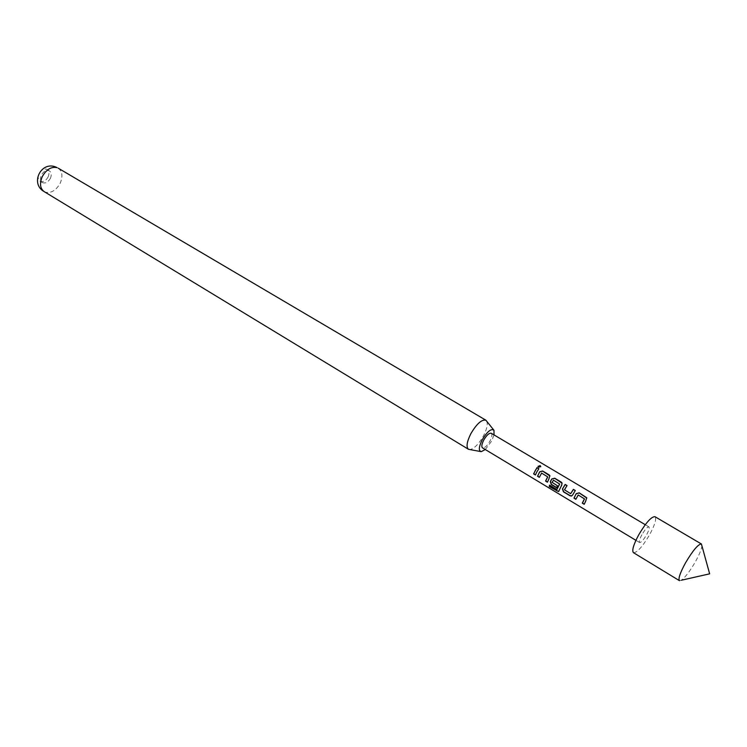 <?xml version="1.0" encoding="UTF-8"?>
<svg xmlns="http://www.w3.org/2000/svg" width="747" height="747" viewBox="0 0 747 747"><rect width="100%" height="100%" fill="white"/><g stroke="black" fill="none" stroke-linecap="round" stroke-linejoin="round"><path stroke-width="0.56" stroke-dasharray="3.73 2.8" d="M540.688 466.754L538.634 467.426L538.055 466.287M583.211 498.062L578.281 495.028L575.937 499.108M586.825 498.072L584.21 504.3M566.973 485.643L564.489 489.808M575.246 490.583L572.622 495.018M558.224 483.113L553.555 480.237L552.229 482.347L557.607 485.727L556.692 487.548M562.117 483.281L559.073 490.984M546.281 475.96L541.696 473.14L539.418 477.174M549.96 476.007L547.43 482.207M538.774 468.808L535.422 474.999M48.088 176.964C49.479 173.565 49.134 171.082 47.061 169.504L46.501 169.233C43.578 168.607 41.104 170.111 39.059 173.734C37.677 177.123 38.022 179.607 40.077 181.176L40.693 181.474C43.606 182.063 46.071 180.559 48.088 176.964M50.394 178.337C51.786 174.938 51.44 172.454 49.367 170.876C46.361 169.728 43.69 171.147 41.365 175.115C39.993 178.514 40.329 180.998 42.374 182.567C45.399 183.725 48.079 182.315 50.394 178.337M633.447 552.677C637.06 552.78 642.467 546.767 649.666 534.628C654.932 524.786 656.697 518.81 654.979 516.691M679.462 580.68L681.385 580.223C685.298 577.282 689.939 571.175 695.326 561.884C699.285 554.76 701.48 549.437 701.919 545.908M491.237 433.251C492.432 434.39 492.021 436.995 489.985 441.057C487.072 446.006 484.57 448.265 482.506 447.855M641.888 534.759C639.6 539.045 638.834 541.64 639.581 542.537C641.15 542.583 643.503 539.969 646.641 534.684C648.928 530.398 649.694 527.802 648.947 526.887C647.388 526.831 645.034 529.455 641.888 534.759M485.289 449.535L491.498 441.3L494.038 434.913M486.727 421.112C488.006 424.165 486.923 429.077 483.477 435.837C478.603 444.316 474 448.91 469.667 449.61M549.708 484.943L557.085 489.378M559.26 490.807L558.849 491.302M572.753 494.972L571.828 495.859M564.62 489.771L570.792 493.636M44.176 191.624L45.474 192.231C51.282 193.352 56.202 190.317 60.227 183.136C63.028 176.32 62.356 171.324 58.21 168.168M49.367 170.876L47.061 169.504M635.921 540.333L639.581 542.537M645.268 524.711L648.947 526.887M481.208 451.664L480.61 451.552M493.982 430.309L493.608 429.833M42.374 182.567L40.077 181.176"/><path stroke-width="1.12" d="M540.146 465.586L540.725 466.445L538.624 467.248L538.092 466.52L540.146 465.586M538.055 466.287L540.09 465.829L540.688 466.754M575.937 499.108L574.135 498.034L575.563 494.99L576.32 493.683L579.27 492.983L586.825 498.072M584.285 504.122L582.464 503.03L584.509 498.931L583.211 498.062M571.828 495.859L570.222 495.672L563.611 491.713L562.612 488.893L563.266 487.623L565.18 484.57L566.973 485.643M570.661 493.674L573.407 489.36L575.302 490.499L572.622 495.018L571.511 496.017L570.045 495.793L563.443 491.825L562.472 488.94L565.152 484.439L567.038 485.559L564.489 489.808L570.661 493.674L573.435 489.5L575.246 490.583M556.692 487.548L551.445 484.401L550.455 481.6L551.846 479.042L554.75 478.341L562.117 483.281M556.898 489.546L559.559 484L553.471 480.181L552.098 482.375L557.467 485.765L556.618 487.726L551.267 484.514L550.315 481.638L551.762 478.976L554.713 478.201L561.268 482.114L561.959 482.945L561.809 484.98L558.56 491.563L549.241 486.53L549.521 485.111L556.898 489.546L559.652 484.056L558.224 483.113M539.418 477.174L537.681 476.138L539.063 473.122L539.801 471.833L542.686 471.133L549.96 476.007M547.495 482.03L545.749 480.975L547.728 476.922L546.281 475.96M535.496 474.821L533.769 473.775L535.132 470.769L537.037 467.762L538.774 468.808M701.405 543.993L654.979 516.691C651.421 516.532 646.006 522.573 638.732 534.815C633.484 544.684 631.719 550.632 633.447 552.677L679.462 580.68C678.061 578.822 680.078 572.884 685.513 562.864C692.927 550.39 698.23 544.096 701.405 543.993L709.65 573.836L681.385 580.223M635.921 540.333L482.506 447.855C481.311 446.725 481.731 444.12 483.757 440.058C486.689 435.099 489.182 432.83 491.237 433.251L645.268 524.711M585.713 501.125L584.21 504.3L582.296 503.151L584.425 498.875L578.197 494.972L575.872 499.295L573.967 498.146L576.245 493.618L579.242 492.843L586.675 497.717L585.713 501.125M548.877 479.06L547.43 482.207L545.571 481.096L547.635 476.866L541.603 473.075L539.353 477.352L537.513 476.25L539.717 471.768L542.649 471.002L549.129 474.868L549.811 475.671L548.877 479.06M536.86 471.861L535.422 474.999L533.591 473.887L537 467.622L538.839 468.724L536.86 471.861M494.038 434.913L493.982 430.309C491.265 428.227 487.333 431.392 482.198 439.806C478.771 446.902 478.444 450.852 481.208 451.664L485.289 449.535M480.61 451.552L468.453 449.283C466.035 447.005 466.828 441.813 470.834 433.708C476.689 423.82 481.694 419.319 485.858 420.197L493.608 429.833M558.849 491.302L557.271 491.012L549.447 486.306L549.643 485.186M44.176 191.624C29.749 183.734 41.029 160.549 56.09 167.151L57.145 167.664C51.328 166.394 46.351 169.41 42.215 176.74C39.451 183.538 40.105 188.505 44.176 191.624L468.453 449.283M58.21 168.168L485.858 420.197"/></g></svg>
